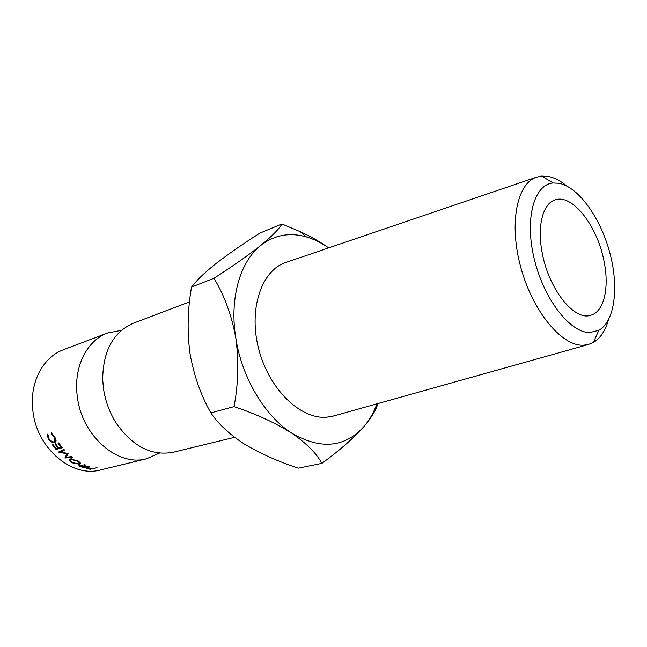<?xml version="1.0" encoding="UTF-8"?>
<svg xmlns="http://www.w3.org/2000/svg" width="647" height="647" viewBox="0 0 647 647"><rect width="100%" height="100%" fill="white"/><g stroke="black" fill="none" stroke-linecap="round" stroke-linejoin="round"><path stroke-width="0.97" d="M159.494 453.086L146.626 458.731C118.086 467.077 81.878 436.159 77.365 396.854C73.103 367.682 86.738 340.403 107.628 332.979L121.434 330.358M559.105 183.303L553.169 182.996C534.042 184.322 524.434 218.726 534.252 258.946C543.836 299.173 570.136 332.922 589.789 332.55L598.847 330.293C614.982 321.308 619.106 286.637 609.644 252.128C600.303 217.594 578.539 187.096 559.105 183.303M608.398 320.022C605.301 330.908 600.27 338.397 593.299 342.514L588.163 344.584L582.963 345.247C561.556 345.943 532.845 311.442 520.932 267.866C508.801 224.323 516.67 183.853 536.274 177.262L541.676 176.065L548.478 176.469C554.528 177.707 560.65 180.909 566.853 186.061M107.628 332.979L63.479 349.736C42.742 357.128 29.034 383.428 32.94 411.298C36.992 448.848 72.383 478.125 100.738 469.9L146.626 458.731M603.821 260.223C609.676 287.122 604.209 311.983 590.557 315.307C574.431 320.969 549.125 289.735 542.412 253.891C536.824 227.048 542.598 203.87 554.811 200.044C571.891 193.227 597.011 225.229 603.821 260.223M286.629 262.189L285.497 262.577C261.194 270.802 248.181 309.776 258.865 349.647C269.281 389.575 300.701 419.596 326.751 417.194L334.273 415.811M234.618 437.315L173.501 452.188C151.867 456.305 132.781 446.64 116.242 423.195C109.545 412.592 105.283 400.986 103.455 388.37L102.687 379.474C103.051 350.779 113.322 332.008 133.484 323.168L189.539 301.898M244.113 443.858L244.461 444.077L244.113 443.858C229.394 434.291 218.314 423.971 210.857 412.899C200.667 394.832 193.696 374.92 189.959 353.165C187.08 331.094 187.606 309.064 191.561 287.074L196.041 281.712C200.594 276.552 207.275 270.486 216.082 263.515C228.464 253.964 243.054 243.846 259.851 233.146L281.898 223.975C279.269 228.82 272.25 235.961 260.814 245.391C240.118 261.525 229.329 298.404 235.799 337.96C241.792 377.468 264.736 415.924 291.514 433.005C320.427 449.827 344.511 447.756 363.743 426.794L364.9 425.419C369.89 419.288 373.909 412.099 376.958 403.841M90.637 469.318L86.924 468.63L86.277 468.266L86.819 467.821L93.273 468.355L97.058 467.741L90.645 469.002M47.199 434.048L47.967 434.711L48.857 438.529C50.482 440.995 52.229 442.111 54.105 441.861L54.898 441.359L54.146 436.927L51.194 433.765L51.17 432.875L54.793 436.733L56.087 440.898L54.615 442.685C52.334 443.009 50.191 441.666 48.185 438.666L47.199 434.048M71.599 462.71L69.318 460.049L70.483 458.941L78.23 460.939L80.535 463.139L79.452 464.214L71.599 462.71L71.768 462.241M83.277 467.732L78.845 465.775L79.403 465.258L84.272 466.066L83.981 464.02L84.959 464.441L85.258 466.406L89.682 466.131L83.277 467.732L83.342 467.263M56.071 449.447L52.31 444.699L52.957 444.521L56.095 448.541L58.028 447.999L54.89 443.971L55.537 443.785L58.683 447.821L61.117 447.142L57.971 443.098L58.618 442.912L62.395 447.7L56.071 449.447L57.057 448.274M68.072 453.555L60.632 452.01L64.498 450.037L63.851 449.333L58.481 452.091L66.859 453.79L64.991 458.027L72.415 457.17L71.688 456.604L66.326 457.219L68.072 453.555M328.595 247.914C321.413 242.827 314.03 239.172 306.452 236.939C289.662 232.136 274.449 234.95 260.814 245.391C248.448 255.177 232.823 266.143 213.947 278.291C224.347 295.307 231.634 315.202 235.799 337.96C238.929 361.155 238.347 384.035 234.044 406.615C256.155 414.056 275.307 422.855 291.514 433.005C306.403 443.244 316.52 453.361 321.858 463.365L298.34 468.169C278.323 461.61 260.369 453.579 244.461 444.077M328.627 247.898C320.289 241.929 310.803 236.519 300.184 231.658L281.898 223.975M321.858 463.365C339.101 450.813 353.06 438.626 363.743 426.794L364.892 425.451C371.71 417.153 376.061 409.858 377.937 403.566M234.044 406.615L210.857 412.899M213.947 278.291L191.561 287.074M61.821 450.377L60.632 452.01M67.183 453.28L66.859 453.79M67.328 455.108L66.382 455.132L64.894 457.947M66.382 455.132L67.361 453.312M66.479 455.213L64.991 458.027M58.028 447.999L58.44 447.53M61.117 447.142L61.53 446.673M79.565 466.398L79.824 465.185M84.272 466.066L84.603 464.287M80.188 465.597L79.888 465.913L83.123 467.32L85.25 466.786L80.188 465.597L80.293 465.161M79.452 464.214L79.985 462.233M77.769 460.672L77.6 461.125L71.219 459.467L70.313 460.332L72.205 462.524L78.667 463.834L79.524 462.985L77.6 461.125M71.51 458.812L71.219 459.467M54.146 436.927L54.68 436.539M51.194 433.765L51.881 433.336M54.615 442.685L55.965 441.456M56.103 440.753L55.618 440.728M48.185 438.666L48.719 438.278M86.924 468.63L86.997 467.781M87.628 468.016L90.483 469.043L92.618 468.517L87.66 467.692M553.169 182.996L541.676 176.065M536.274 177.262L285.497 262.577M306.452 236.939L300.184 231.666M588.163 344.584L333.124 416.134M79.929 465.719L80.05 465.169M69.318 460.049L69.633 459.354M79.799 462.055L79.524 462.985M70.96 458.852L70.539 459.807M56.103 440.308L54.898 441.359M87.345 468.145L87.385 467.716M598.847 330.293L593.299 342.514"/></g></svg>
